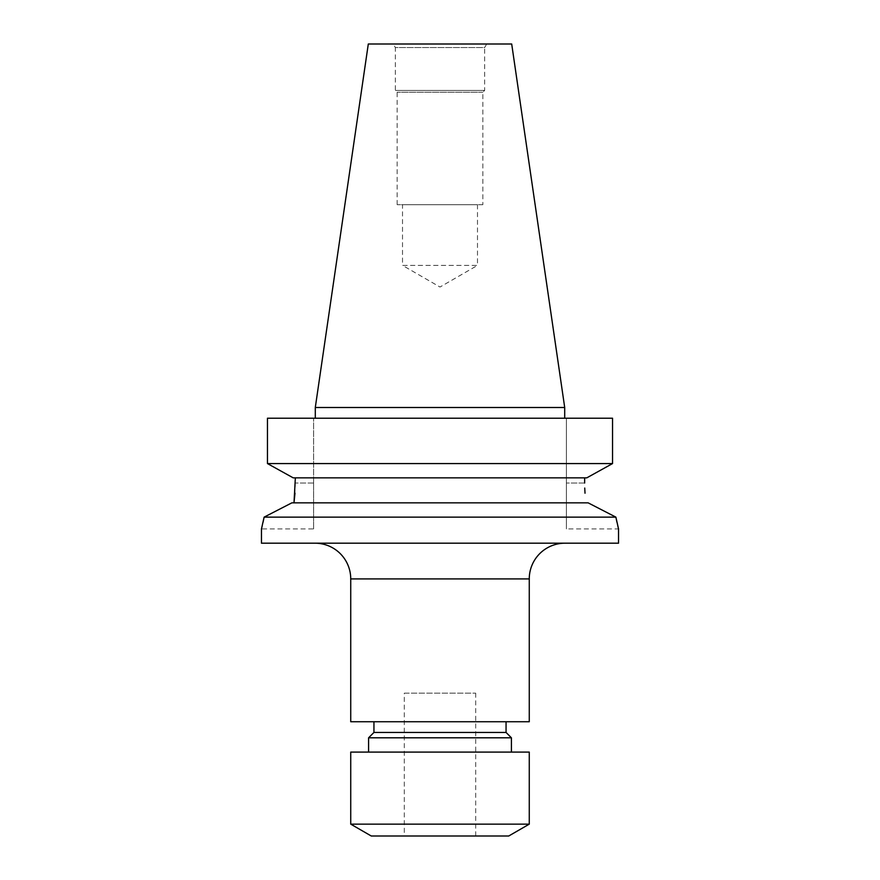 <?xml version="1.0" encoding="UTF-8"?>
<svg xmlns="http://www.w3.org/2000/svg" width="880" height="880" viewBox="0 0 880 880"><rect width="100%" height="100%" fill="white"/><g stroke="black" fill="none" stroke-linecap="round" stroke-linejoin="round"><path stroke-width="0.66" stroke-dasharray="4.4 3.3" d="M564.982 543.191L315.018 543.191L564.982 543.191M404.294 836L475.706 836L404.294 836L404.294 693.165L475.706 693.165L404.294 693.165M475.706 836L475.706 693.165M368.588 752.092L511.412 752.092L368.588 752.092M373.945 721.732L506.055 721.732L373.945 721.732M588.126 502.843L291.874 502.843M267.454 463.573L612.546 463.573L612.546 418.22L566.401 418.22L566.401 528.913L566.401 418.22L612.546 418.22L267.454 418.22M618.343 528.143L618.541 528.913L566.401 528.913M482.845 204.688L397.155 204.688L482.845 204.688L482.845 92.202L484.638 90.42L484.638 47.575L395.362 47.575L393.305 44L486.695 44L393.305 44M397.155 204.688L397.155 92.202L395.362 90.42L395.362 47.575L484.638 47.575L486.695 44M477.488 204.688L477.488 265.386L402.512 265.386L440 287.034L477.488 265.386L402.512 265.386L402.512 204.688L477.488 204.688L402.512 204.688M482.845 92.202L397.155 92.202L482.845 92.202M484.638 90.42L395.362 90.42L484.638 90.42M315.293 418.22L564.707 418.22L315.293 418.22M615.879 517.132L264.121 517.132M584.65 477.851L295.35 477.851L584.65 477.851L584.65 483.032L566.401 483.032L584.65 483.032M584.738 488.048L585.013 493.207M586.795 477.851L293.205 477.851L295.35 477.851L294.987 493.207M295.35 477.851L293.205 477.851M618.541 543.191L261.459 543.191M313.599 528.913L313.599 483.032L313.599 528.913L261.459 528.913L261.657 528.143M262.218 525.888L263.076 522.17M617.782 525.888L616.924 522.17M564.707 407.506L315.293 407.506M511.698 44L368.302 44M313.599 483.032L313.599 418.22L313.599 483.032L295.35 483.032L313.599 483.032M529.265 721.732L350.735 721.732M506.055 732.446L373.945 732.446M511.412 737.803L368.588 737.803M529.265 752.092L350.735 752.092M529.265 824.142L350.735 824.142M508.739 836L371.261 836M350.735 578.908L529.265 578.908"/><path stroke-width="1.32" d="M315.018 543.191A35.706 35.706 0 0 1 350.735 578.908L350.735 721.732L529.265 721.732L529.265 578.908L350.735 578.908M564.982 543.191A35.706 35.706 0 0 0 529.265 578.908M350.735 824.142L371.261 836L508.739 836L529.265 824.142L529.265 752.092L350.735 752.092L350.735 824.142L529.265 824.142M511.412 752.092L511.412 737.803L368.588 737.803L368.588 752.092M368.588 737.803L373.945 732.446L506.055 732.446L511.412 737.803M506.055 732.446L506.055 721.732M373.945 732.446L373.945 721.732M615.879 517.132L588.126 502.843L615.879 517.132L618.541 528.913L618.541 543.191L261.459 543.191L261.459 528.913L264.121 517.132L615.879 517.132L616.924 522.17M585.013 493.207L584.738 488.048M368.302 44L511.698 44L564.707 407.506L315.293 407.506L368.302 44M564.707 418.22L564.707 407.506M315.293 418.22L315.293 407.506M267.454 418.22L267.454 463.573L267.454 418.22L612.546 418.22L612.546 463.573L586.795 477.851L612.546 463.573L267.454 463.573L293.205 477.851L586.795 477.851M291.874 502.843L264.121 517.132L291.874 502.843L588.126 502.843M294.987 493.207L293.997 502.843L295.35 477.851M584.65 483.032L584.65 477.851M293.205 477.851L267.454 463.573M261.657 528.143L262.218 525.888M263.076 522.17L264.088 517.297M618.343 528.143L617.782 525.888"/></g></svg>
